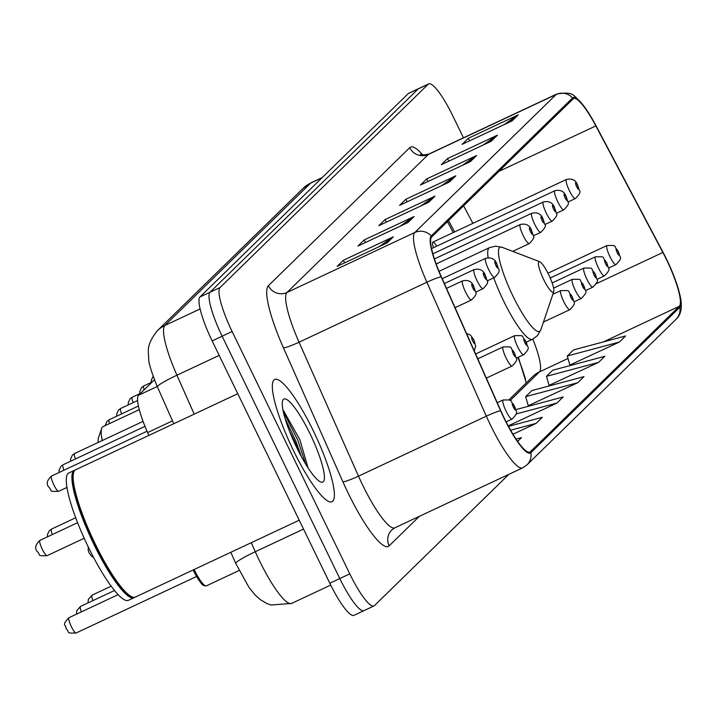 <?xml version="1.0" encoding="UTF-8"?>
<svg xmlns="http://www.w3.org/2000/svg" width="717" height="717" viewBox="0 0 717 717"><rect width="100%" height="100%" fill="white"/><g stroke="black" fill="none" stroke-linecap="round" stroke-linejoin="round"><path stroke-width="1.08" d="M436.716 246.164A10.549 2.07 64.9 0 0 432.844 242.131A10.549 2.07 64.9 0 0 433.471 247.688M453.243 232.559L447.444 221.607M525.516 379.436A56.249 11.024 64.9 0 0 517.862 357.46M148.876 435.407L147.612 432.557A42.186 8.263 -115.1 0 1 138.569 395.255L154.451 379.759M463.46 137.816L452.857 115.984A42.186 8.263 64.9 0 0 428.694 83.898L408.717 93.264A42.186 8.263 64.9 0 0 408.251 93.595L200.007 296.937A42.186 8.263 64.9 0 0 212.142 340.907L329.811 583.235A42.186 8.263 64.9 0 0 353.983 615.32L363.967 610.642A42.186 8.263 64.9 0 0 364.433 610.31M418.71 88.576A42.186 8.263 64.9 0 0 418.244 88.908L209.991 292.258A42.186 8.263 64.9 0 0 222.136 336.219L339.804 578.547A42.186 8.263 64.9 0 0 363.967 610.642A42.186 8.263 64.9 0 1 339.804 578.547L222.136 336.219A42.186 8.263 64.9 0 1 209.991 292.258L418.244 88.908A42.186 8.263 64.9 0 1 418.71 88.576M313.338 430.836A67.497 13.229 64.9 0 0 274.674 379.49A67.497 13.229 64.9 0 0 293.352 450.357A67.497 13.229 64.9 0 0 332.016 501.703A67.497 13.229 64.9 0 0 313.338 430.836A67.497 13.229 64.9 0 0 274.674 379.49A67.497 13.229 64.9 0 0 293.352 450.357A67.497 13.229 64.9 0 0 332.016 501.703A67.497 13.229 64.9 0 0 313.338 430.836M666.38 259.366A45.001 8.819 -115.1 0 1 679.331 306.267L530.392 451.701A45.001 8.819 -115.1 0 1 529.89 452.051A45.001 8.819 -115.1 0 1 500.807 410.707L441.349 276.753A45.001 8.819 -115.1 0 1 431.706 236.968L573.071 98.937A45.001 8.819 -115.1 0 1 573.564 98.588A45.001 8.819 -115.1 0 1 595.836 125.905L662.875 252.456A45.001 8.819 -115.1 0 1 666.38 259.366M666.55 259.204A46.121 9.034 64.9 0 0 662.956 252.124L595.917 125.565A46.121 9.034 64.9 0 0 584.014 106.277A46.121 9.034 64.9 0 0 572.578 97.924L431.222 235.965A46.121 9.034 64.9 0 0 441.107 276.735L500.565 410.689A46.121 9.034 64.9 0 0 530.885 452.714L679.815 307.27A46.121 9.034 64.9 0 0 679.591 293.665A46.121 9.034 64.9 0 0 666.55 259.204M289.91 432.19A56.249 11.024 -115.1 0 1 294.194 440.668A56.249 11.024 -115.1 0 1 301.221 456.308M569.898 365.052L619.389 342.054L625.636 335.95L573.546 349.905L567.29 355.999L569.952 365.249M549.07 385.387L598.57 362.39L604.816 356.286L552.717 370.241L546.471 376.335L549.132 385.585M528.25 405.723L577.741 382.726L583.988 376.622L531.889 390.568L525.642 396.671L528.304 405.921M428.694 83.898A42.186 8.263 64.9 0 0 428.228 84.221L219.985 287.571A42.186 8.263 64.9 0 0 232.12 331.532L349.788 573.86A42.186 8.263 64.9 0 0 373.951 605.955A42.186 8.263 64.9 0 0 374.417 605.623L508.873 474.34M407.892 222.602L357.962 246.03L364.209 239.935L414.139 216.507L407.892 222.602M387.072 242.938L337.133 266.365L343.38 260.271L393.319 236.843L387.072 242.938M470.37 161.603L420.44 185.031L426.687 178.927L476.617 155.499L470.37 161.603M491.19 141.267L441.26 164.695L447.507 158.591L497.446 135.163L491.19 141.267M512.019 120.931L462.089 144.359L468.335 138.256L518.266 114.828L512.019 120.931M428.721 202.266L378.782 225.694L385.038 219.599L434.968 196.171L428.721 202.266M449.541 181.939L399.611 205.367L405.858 199.263L455.797 175.835L449.541 181.939M517.665 441.394L521.519 437.63L516.079 439.082M512.996 434.233L536.092 423.397L542.339 417.294L508.487 426.355M508.245 425.898L556.921 403.062L563.168 396.958L515.855 409.622M405.858 199.263L407.113 201.844M441.69 185.622L454.13 176.803A11.248 11.006 45.7 0 1 455.797 175.835M385.038 219.599L386.284 222.18M420.87 205.949L433.31 197.139A11.248 11.006 45.7 0 1 434.968 196.171M468.335 138.256L469.581 140.837M504.168 124.615L516.607 115.795A11.248 11.006 45.7 0 1 518.266 114.828M447.507 158.591L448.761 161.173M483.339 144.951L495.779 136.131A11.248 11.006 45.7 0 1 497.446 135.163M426.687 178.927L427.932 181.509M462.519 165.286L474.959 156.467A11.248 11.006 45.7 0 1 476.617 155.499M343.38 260.271L344.635 262.852M379.221 246.621L391.661 237.802A11.248 11.006 45.7 0 1 393.319 236.843M364.209 239.935L365.464 242.516M400.041 226.285L412.481 217.475A11.248 11.006 45.7 0 1 414.139 216.507M556.921 403.062L516.079 413.996M577.741 382.726L525.642 396.671M598.57 362.39L546.471 376.335M619.389 342.054L567.29 355.999M536.092 423.397L510.629 430.209M543.638 279.424A16.876 3.307 64.9 0 0 553.757 291.667A16.876 3.307 64.9 0 0 548.63 274.539A16.876 3.307 64.9 0 0 539.713 261.732A16.876 3.307 64.9 0 0 543.638 279.424M139.259 409.631L103.042 426.624A52.735 10.334 64.9 0 0 101.626 428.461A52.735 10.334 64.9 0 0 102.253 440.534M101.626 428.461L98.552 437.513A45.7 8.954 64.9 0 0 98.238 442.416M237.784 393.696L75.617 469.778A70.311 13.775 64.9 0 0 73.726 472.234A70.311 13.775 64.9 0 0 95.065 543.603A70.311 13.775 64.9 0 0 132.251 596.965A70.311 13.775 64.9 0 0 135.343 597.082L299.213 520.201M73.726 472.234L73.421 473.139A69.603 13.641 64.9 0 0 94.545 543.791A69.603 13.641 64.9 0 0 131.354 596.625L132.251 596.965M75.034 470.155A70.311 13.775 64.9 0 0 74.371 470.361A70.311 13.775 64.9 0 0 93.819 544.185A70.311 13.775 64.9 0 0 134.097 597.664A70.311 13.775 64.9 0 0 134.679 597.297M74.371 470.361L68.751 473.005A70.311 13.775 64.9 0 0 88.2 546.82A70.311 13.775 64.9 0 0 128.477 600.308L134.097 597.664M310.138 433.964A45.852 8.98 64.9 0 0 282.641 400.686A45.852 8.98 64.9 0 0 296.551 447.229A45.852 8.98 64.9 0 0 320.804 482.03A45.852 8.98 64.9 0 0 310.138 433.964M308.068 467.86L299.814 439.557L283.358 410.393M285.151 418.728L295.807 441.018L301.445 456.72M283.296 411.692L297.788 440.095L305.693 464.096M157.238 386.499L138.569 395.255M172.492 420.879L147.612 432.557M251.273 542.688L255.279 551.731A56.249 11.024 64.9 0 0 259.411 560.622A56.249 11.024 64.9 0 0 291.631 603.409L330.716 585.072M303.524 529.092L255.279 551.731A28.124 2.931 156.1 0 0 235.803 563.517L230.82 552.287M408.251 93.595L428.228 84.221M329.811 583.235L349.788 573.86M212.142 340.907L232.12 331.532M200.007 296.937L219.985 287.571M303.264 188.239A28.124 27.515 45.7 0 1 310.649 183.122L164.874 325.473A56.249 11.024 64.9 0 0 176.929 375.206A28.124 2.931 156.1 0 0 157.453 386.992C151.565 372.571 148.634 363.125 148.652 358.643C148.751 351.393 145.488 345.567 157.48 330.591L303.264 188.239L311.277 182.683A56.249 11.024 64.9 0 0 310.649 183.122L322.041 177.78M194.208 414.139L176.929 375.206L219.178 355.381M157.48 330.591A28.124 27.515 45.7 0 1 164.874 325.473L200.106 308.946M679.331 306.267L603.302 341.937M568.007 358.491L539.507 371.863A45.001 8.819 64.9 0 0 532.848 339.123M419.382 516.321L389.125 545.87A14.062 13.757 45.7 0 1 391.778 529.953L394.852 527.829A56.249 11.024 64.9 0 1 362.632 485.042A56.249 11.024 64.9 0 1 358.5 476.151A14.062 1.461 -23.9 0 1 342.905 481.824L283.448 347.87A70.311 13.775 -115.1 0 1 268.382 285.707L409.739 147.675A70.311 13.775 -115.1 0 1 422.788 154.962M389.125 545.87A70.311 13.775 -115.1 0 1 348.068 492.938A70.311 13.775 -115.1 0 1 342.905 481.824M431.222 235.965A14.062 13.757 -134.3 0 0 414.82 232.496L556.177 94.465A14.062 13.757 45.7 0 1 572.578 97.924M441.107 276.735A14.062 1.461 156.1 0 0 426.875 282.229A56.249 11.024 -115.1 0 1 414.82 232.496L286.988 292.473A56.249 11.024 64.9 0 0 299.043 342.197L358.5 476.151L486.332 416.174L426.875 282.229L299.043 342.197A14.062 1.461 -23.9 0 1 283.448 347.87M409.739 147.675A14.062 13.757 45.7 0 0 428.345 154.442L556.177 94.465A56.249 11.024 -115.1 0 1 556.804 94.026L428.972 154.003A56.249 11.024 64.9 0 0 428.345 154.442L286.988 292.473A14.062 13.757 45.7 0 1 268.382 285.707M500.565 410.689A14.062 1.461 156.1 0 0 486.332 416.174A56.249 11.024 -115.1 0 0 522.684 467.851L527.004 464.858L675.943 319.423A14.062 13.757 -134.3 0 0 679.815 307.27M530.885 452.714A14.062 13.757 45.7 0 1 527.004 464.858M530.392 451.701L529.307 452.212M510.181 400.498L539.507 371.863A25.31 24.763 45.7 0 0 532.856 376.47L508.927 399.844M662.875 252.456L596.347 283.672M595.836 125.905L498.853 171.408M472.888 223.345L463.603 205.824M448.259 182.539L454.13 176.803M469.079 162.203L474.959 156.467M489.908 141.867L495.779 136.131M510.728 121.531L516.607 115.795M427.431 202.875L433.31 197.139M406.611 223.211L412.481 217.475M385.782 243.547L391.661 237.802M439.028 271.313L489.505 247.634L495.465 246.182L502.124 247.302A46.506 9.115 64.9 0 0 512.942 296.049A46.506 9.115 64.9 0 0 540.833 329.802L553.757 291.667M493.744 277.829A50.62 9.921 64.9 0 0 503.504 300.781A50.62 9.921 64.9 0 0 532.507 339.293L537.436 335.637L540.833 329.802M489.505 247.634A50.62 9.921 64.9 0 0 488.134 257.663M609.916 256.587A10.549 2.07 -115.1 0 1 606.994 245.519C618.717 245.492 612.309 245.017 618.323 251.488C618.852 257.923 624.283 256.184 615.957 264.609A10.549 2.07 -115.1 0 1 609.916 256.587M618.242 251.631A3.513 0.69 64.9 0 0 616.19 248.978A3.513 0.69 64.9 0 0 617.194 252.644A3.513 0.69 64.9 0 0 619.246 255.288A3.513 0.69 64.9 0 0 618.242 251.631M598.381 267.853A10.549 2.07 -115.1 0 1 595.46 256.785C607.182 256.758 600.765 256.283 606.788 262.754C607.317 269.189 612.748 267.45 604.422 275.875A10.549 2.07 -115.1 0 1 598.381 267.853M606.699 262.897A3.513 0.69 64.9 0 0 604.646 260.244A3.513 0.69 64.9 0 0 605.659 263.91A3.513 0.69 64.9 0 0 607.711 266.554A3.513 0.69 64.9 0 0 606.699 262.897M586.838 279.119A10.549 2.07 -115.1 0 1 583.925 268.05C595.648 268.024 589.231 267.549 595.244 274.019C595.773 280.455 601.213 278.707 592.878 287.141A10.549 2.07 -115.1 0 1 586.838 279.119M595.164 274.163A3.513 0.69 64.9 0 0 593.111 271.51A3.513 0.69 64.9 0 0 594.124 275.176A3.513 0.69 64.9 0 0 596.177 277.82A3.513 0.69 64.9 0 0 595.164 274.163M575.303 290.385A10.549 2.07 -115.1 0 1 572.39 279.316C584.104 279.289 577.696 278.814 583.71 285.285C584.238 291.72 589.679 289.973 581.344 298.406A10.549 2.07 -115.1 0 1 575.303 290.385M583.629 285.42A3.513 0.69 64.9 0 0 581.577 282.776A3.513 0.69 64.9 0 0 582.589 286.442A3.513 0.69 64.9 0 0 584.642 289.085A3.513 0.69 64.9 0 0 583.629 285.42M563.768 301.651A10.549 2.07 -115.1 0 1 560.846 290.582C572.569 290.555 566.161 290.08 572.175 296.551C572.704 302.986 578.135 301.239 569.809 309.672A10.549 2.07 -115.1 0 1 563.768 301.651M572.094 296.686A3.513 0.69 64.9 0 0 570.042 294.042A3.513 0.69 64.9 0 0 571.055 297.707A3.513 0.69 64.9 0 0 573.107 300.351A3.513 0.69 64.9 0 0 572.094 296.686M517.62 346.714A10.549 2.07 -115.1 0 1 514.698 335.637C526.421 335.61 520.013 335.144 526.027 341.606C526.556 348.05 531.987 346.302 523.661 354.736A10.549 2.07 -115.1 0 1 517.62 346.714M525.946 341.749A3.513 0.69 64.9 0 0 523.894 339.105A3.513 0.69 64.9 0 0 524.907 342.771A3.513 0.69 64.9 0 0 526.959 345.415A3.513 0.69 64.9 0 0 525.946 341.749M506.085 357.98A10.549 2.07 -115.1 0 1 503.164 346.903C514.887 346.876 508.478 346.41 514.492 352.872C515.021 359.316 520.452 357.568 512.126 366.002A10.549 2.07 -115.1 0 1 506.085 357.98M514.412 353.015A3.513 0.69 64.9 0 0 512.359 350.371A3.513 0.69 64.9 0 0 513.363 354.037A3.513 0.69 64.9 0 0 515.415 356.681A3.513 0.69 64.9 0 0 514.412 353.015M88.057 602.898L88.29 599.493L92.054 595.164A8.434 1.649 64.9 0 0 92.914 600.613M506.041 411.047A10.549 2.07 -115.1 0 1 503.119 399.978C514.842 399.952 508.425 399.477 514.447 405.947C514.976 412.392 520.408 410.644 512.081 419.078A10.549 2.07 -115.1 0 1 506.041 411.047M514.358 406.091A3.513 0.69 64.9 0 0 512.305 403.447A3.513 0.69 64.9 0 0 513.318 407.104A3.513 0.69 64.9 0 0 515.371 409.757A3.513 0.69 64.9 0 0 514.358 406.091M76.522 614.164L76.755 610.759L80.519 606.43A8.434 1.649 64.9 0 0 81.379 611.879M194.128 569.504A21.089 4.132 64.9 0 0 194.28 569.818A21.089 4.132 64.9 0 0 206.362 585.861L239.102 570.499M76.154 632.977C64.727 633.407 70.472 632.412 66.036 628.612C66.421 624.31 60.712 626.219 68.984 617.696A8.434 1.649 64.9 0 0 71.315 626.559A8.434 1.649 64.9 0 0 76.154 632.977L196.557 576.486M204.417 585.215A19.691 3.854 -115.1 0 1 193.258 570.23M567.945 202.042L575.375 198.555A10.549 2.07 -115.1 0 1 569.334 190.534A10.549 2.07 -115.1 0 1 566.421 179.465L432.844 242.131M576.62 186.59A3.513 0.69 64.9 0 0 578.673 189.234A3.513 0.69 64.9 0 0 577.66 185.569A3.513 0.69 64.9 0 0 575.608 182.925A3.513 0.69 64.9 0 0 576.62 186.59M556.41 213.308L563.84 209.821A10.549 2.07 -115.1 0 1 557.799 201.8A10.549 2.07 -115.1 0 1 554.877 190.722L431.553 248.584M565.086 197.856A3.513 0.69 64.9 0 0 567.138 200.5A3.513 0.69 64.9 0 0 566.125 196.834A3.513 0.69 64.9 0 0 564.073 194.19A3.513 0.69 64.9 0 0 565.086 197.856M139.824 393.642L139.788 391.437L141.652 387.494L143.821 385.916A8.434 1.649 64.9 0 0 144.144 389.815M544.875 224.573L552.305 221.087A10.549 2.07 -115.1 0 1 546.264 213.066A10.549 2.07 -115.1 0 1 543.343 201.988L432.862 253.827M553.542 209.122A3.513 0.69 64.9 0 0 555.594 211.766A3.513 0.69 64.9 0 0 554.591 208.1A3.513 0.69 64.9 0 0 552.538 205.456A3.513 0.69 64.9 0 0 553.542 209.122M128.28 404.908L128.253 402.703L130.118 398.76L132.286 397.182A8.434 1.649 64.9 0 0 133.147 402.631M533.331 235.839L540.77 232.353A10.549 2.07 -115.1 0 1 534.73 224.331A10.549 2.07 -115.1 0 1 531.808 213.254L434.421 258.945M542.007 220.388A3.513 0.69 64.9 0 0 544.06 223.032A3.513 0.69 64.9 0 0 543.047 219.366A3.513 0.69 64.9 0 0 540.994 216.722A3.513 0.69 64.9 0 0 542.007 220.388M116.746 416.174L116.719 413.969L118.583 410.025L120.743 408.448A8.434 1.649 64.9 0 0 121.603 413.897M512.718 251.362L529.227 243.619A10.549 2.07 -115.1 0 1 523.186 235.597A10.549 2.07 -115.1 0 1 520.273 224.52L436.169 263.981M530.472 231.654A3.513 0.69 64.9 0 0 532.525 234.298A3.513 0.69 64.9 0 0 531.512 230.632A3.513 0.69 64.9 0 0 529.46 227.988A3.513 0.69 64.9 0 0 530.472 231.654M105.139 425.638L107.039 421.282L109.208 419.714A8.434 1.649 64.9 0 0 109.522 423.586M487.193 280.903L494.622 277.416A10.549 2.07 -115.1 0 1 488.582 269.395A10.549 2.07 -115.1 0 1 485.66 258.317L442.219 278.698M495.859 265.442A3.513 0.69 64.9 0 0 497.912 268.095A3.513 0.69 64.9 0 0 496.899 264.43A3.513 0.69 64.9 0 0 494.847 261.786A3.513 0.69 64.9 0 0 495.859 265.442M70.598 461.237L70.571 459.032L72.435 455.08L74.595 453.511A8.434 1.649 64.9 0 0 75.455 458.961M475.649 292.169L483.079 288.682A10.549 2.07 -115.1 0 1 477.038 280.661A10.549 2.07 -115.1 0 1 474.125 269.583L444.37 283.547M484.325 276.708A3.513 0.69 64.9 0 0 486.377 279.361A3.513 0.69 64.9 0 0 485.364 275.695A3.513 0.69 64.9 0 0 483.312 273.052A3.513 0.69 64.9 0 0 484.325 276.708M59.063 472.503L59.036 470.298L60.891 466.346L63.06 464.777A8.434 1.649 64.9 0 0 63.921 470.227M53.856 484.898A8.434 1.649 64.9 0 0 58.695 491.315C47.268 491.745 53.013 490.751 48.577 486.951C46.094 483.742 47.08 480.103 51.525 476.043A8.434 1.649 64.9 0 0 53.856 484.898M455.08 307.674L471.544 299.948A10.549 2.07 -115.1 0 1 465.503 291.927A10.549 2.07 -115.1 0 1 462.59 280.849L446.521 288.386M472.79 287.974A3.513 0.69 64.9 0 0 474.842 290.627A3.513 0.69 64.9 0 0 473.829 286.961A3.513 0.69 64.9 0 0 471.777 284.317A3.513 0.69 64.9 0 0 472.79 287.974M472.745 341.05A3.513 0.69 64.9 0 0 474.797 343.694A3.513 0.69 64.9 0 0 473.785 340.037A3.513 0.69 64.9 0 0 471.732 337.384A3.513 0.69 64.9 0 0 472.745 341.05M47.483 536.836L47.447 534.631L49.312 530.688L51.481 529.11A8.434 1.649 64.9 0 0 52.341 534.559M42.276 549.231A8.434 1.649 64.9 0 0 47.107 555.657C35.68 556.087 41.425 555.083 36.988 551.292C34.515 548.075 35.5 544.445 39.937 540.376A8.434 1.649 64.9 0 0 42.276 549.231M291.631 603.409L270.963 605.023L267.154 603.66L260.37 599.699L255.001 594.859L248.933 587.313L235.803 563.517M311.277 182.683L322.318 177.502M173.765 423.729L157.453 386.992M584.014 106.277C573.313 95.343 574.604 91.077 556.804 94.026M679.591 293.665C682.763 305.872 681.544 314.458 675.943 319.423M373.951 605.955L363.967 610.642M522.684 467.851L394.852 527.829M428.972 154.003C423.451 155.159 420.61 155.239 420.449 154.236M454.569 231.941L448.537 220.54M518.364 357.227L526.269 382.905M526.305 342.206L532.507 339.293M539.713 261.732L502.124 247.302M547.967 273.213L606.994 245.519M608.527 268.095L615.957 264.609M550.217 278.008L595.46 256.785M596.992 279.361L604.422 275.875M552.153 282.955L583.925 268.05M585.448 290.627L592.878 287.141M553.614 288.117L572.39 279.316M573.914 301.893L581.344 298.406M552.852 294.328L560.846 290.582M543.468 322.032L569.809 309.672M475.631 353.974L514.698 335.637M516.231 358.222L523.661 354.736M88.218 546.856L88.2 550.333L89.15 553.004L91.462 556.204L93.64 557.539M477.782 358.814L503.164 346.903M486.341 378.101L512.126 366.002M92.054 595.164L111.198 586.183M497.266 402.721L503.119 399.978M506.13 421.865L512.081 419.078M80.519 606.43L114.523 590.476M193.106 569.988L193.223 570.23C204.022 589.921 203.386 584.077 203.978 585.681L206.362 585.861M68.984 617.696L118.162 594.626M575.375 198.555C583.71 190.122 578.269 191.869 577.741 185.425C575.921 180.164 572.139 178.174 566.421 179.465M151.359 382.376L151.323 380.171L153.151 376.273M563.84 209.821C572.166 201.387 566.735 203.135 566.206 196.691C564.378 191.43 560.604 189.44 554.877 190.722M143.821 385.916L152.138 382.009M552.305 221.087C560.631 212.653 555.2 214.401 554.671 207.957C552.843 202.696 549.07 200.706 543.343 201.988M132.286 397.182L140.604 393.274M540.77 232.353C549.097 223.919 543.665 225.667 543.136 219.223C541.308 213.962 537.535 211.972 531.808 213.254M120.743 408.448L137.583 400.543M529.227 243.619C537.562 235.185 532.122 236.933 531.593 230.489C529.773 225.228 525.991 223.238 520.273 224.52M109.208 419.714L138.399 406.019M494.622 277.416C502.949 268.983 497.517 270.73 496.989 264.286C495.16 259.025 491.387 257.036 485.66 258.317M74.595 453.511L143.05 421.39M483.079 288.682C491.414 280.248 485.974 281.996 485.445 275.552C483.625 270.282 479.852 268.301 474.125 269.583M63.06 464.777L144.977 426.346M58.695 491.315L66.932 487.452M471.544 299.948C479.879 291.514 474.439 293.262 473.91 286.818C472.091 281.548 468.309 279.558 462.59 280.849M51.525 476.043L147.03 431.231M474.215 350.792L475.667 346.096L473.865 339.894L470.549 335.162L466.453 333.297M51.481 529.11L75.679 517.755M47.107 555.657L84.185 538.261M39.937 540.376L77.588 522.711"/></g></svg>
